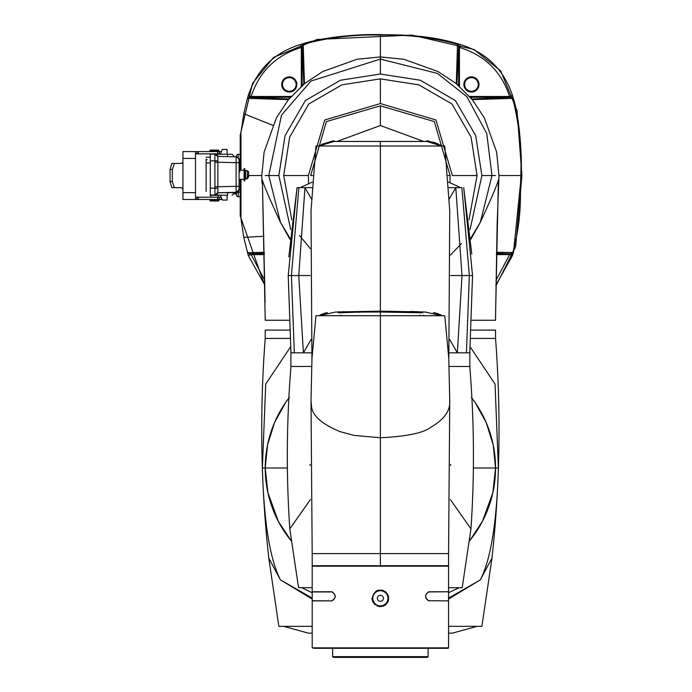 <?xml version="1.0" encoding="UTF-8"?>
<svg xmlns="http://www.w3.org/2000/svg" width="692" height="692" viewBox="0 0 692 692"><rect width="100%" height="100%" fill="white"/><g stroke="black" fill="none" stroke-linecap="round" stroke-linejoin="round"><path stroke-width="1.04" d="M290.727 229.58L278.859 175.543L285.061 135.623L305.38 100.539L340.455 80.229L380.375 74.018L420.303 80.229L455.379 100.539L475.689 135.623L481.9 175.543L470.032 229.58M461.469 243.558L450.527 254.95M468.986 219.874L477.056 175.543L471.079 137.111L451.954 103.973L418.807 84.839L380.375 78.871L341.952 84.839L308.805 103.973L289.68 137.111L283.703 175.543L291.782 219.892M299.636 235.6L310.301 248.566M472.29 99.639L512.737 98.376C519.069 123.721 521.768 149.437 520.834 175.543L498.975 175.543L498.724 183.216L498.378 180.093C496.882 185.473 490.87 199.521 480.334 222.244L470.785 238.256M289.974 238.247L280.424 222.244C269.889 199.521 263.868 185.473 262.38 180.093L265.088 302.681M495.541 320.249L495.55 316.322L495.541 320.249L471.944 320.249M288.806 320.249L265.218 320.249L262.38 180.093M308.502 183.458L308.407 175.543L324.799 119.967L380.375 103.566L435.951 119.967L452.352 175.543L477.056 175.543M450.008 182.619L450.077 175.543L434.351 121.576L380.375 105.841L326.408 121.576L310.673 175.543L312.628 175.543M448.131 175.543L450.077 175.543M337.021 141.436L380.375 125.537L423.738 141.436M380.375 125.537L380.375 105.841M206.121 188.12L206.121 162.966L210.29 162.966M206.121 159.099L206.121 162.966M206.121 163.537L206.121 179.609M206.121 191.45L206.121 187.662M207.185 159.636L206.121 159.636L206.121 169.99M233.429 193.881L236.43 193.881L236.43 192.584L236.43 194.936A1.817 1.817 90 0 0 238.247 196.753A1.817 1.817 -90 0 1 236.43 194.936L236.43 193.881L233.429 193.881M234.571 192.739L236.43 192.739L236.43 194.936L236.43 192.584M240.219 154.333L238.247 154.333A1.817 1.817 90 0 0 236.43 156.15A1.817 1.817 -90 0 1 238.247 154.333L240.219 154.333L240.219 158.875L238.896 158.875M236.43 156.15L236.43 156.902L236.43 156.15M239.077 179.332L240.219 179.289L240.219 216.06L240.669 216.527L240.669 179.289M240.972 170.197L240.972 134.559L240.219 135.035L240.219 170.197M240.219 192.212L240.219 196.753L240.219 192.212L238.247 192.212L238.247 191.667M495.904 285.908L515.626 246.689L521.932 175.543L517.062 110.737L500.714 70.93L473.959 49.452L411.775 35.084L317.144 39.453L273.625 57.375L252.545 83.377L240.34 134.533M240.297 216.155L264.854 285.908M496.484 252.269L512.807 252.493L512.599 253.263L513.516 252.113L521.318 175.543L520.834 175.543C519.917 196.121 522.348 217.072 512.807 252.493L513.516 252.113L512.487 255.556L509.615 254.604L495.991 280.372M240.669 216.527L243.766 237.365L248.264 255.556L264.837 285.069M264.768 280.372L251.144 254.604L248.264 255.556M264.318 254.604L251.144 254.604L248.713 253.523L247.165 251.758M264.301 253.843L249.881 253.843L264.292 253.307M264.266 252.269L247.675 252.718M263.92 236.257L243.766 237.365M248.627 175.543L261.784 175.543L264.128 152.05L276.393 117.891L288.339 99.795L304.679 83.464L322.792 71.518L356.951 59.278L380.375 56.943L403.808 59.278L437.967 71.518L456.071 83.464L472.42 99.795L484.365 117.891L496.631 152.05L498.975 175.543M240.972 216.535L240.972 179.289M247.165 99.328L248.722 97.555L251.144 96.482L248.264 95.531L247.165 99.328L243.766 113.722L240.669 134.559L240.669 170.197M521.932 175.543L521.318 175.543C522.045 145.069 517.893 111.689 513.516 98.973L512.487 95.531C503.88 69.615 486.519 52.627 460.396 44.547L456.971 43.509C423.668 33.631 392.407 35.145 380.375 34.6L380.375 59.105L311.011 81.042L281.506 115.088L268.781 175.543L265.218 175.543M304.471 83.628L303.849 84.467L302.127 45.793A3.027 3.027 126.6 0 0 302.075 46.321L301.323 47.419L300.354 44.547L303.788 43.509C318.467 38.83 348.82 33.977 380.375 34.6M511.033 97.261A3.027 3.027 36.9 0 1 512.244 97.667L513.516 98.973M510.826 97.243A3.027 3.027 -143.1 0 0 510.687 97.243L509.615 96.482L512.487 95.531M472.601 99.622L471.451 99.017L510.687 97.252L512.244 97.667M510.687 97.252L471.451 97.243A12.776 12.776 0 0 1 470.249 97.183M512.599 253.263L511.224 253.8A3.027 3.027 -36.9 0 1 510.687 253.843L509.615 254.604L496.441 254.604M496.467 253.307L510.687 253.834L512.132 252.667M247.675 98.368L288.46 99.639M243.766 113.722L272.743 125.287M288.157 99.622L289.308 99.017L249.881 97.243L289.308 97.243L289.308 98.61M289.308 92.045A7.577 7.577 0 0 1 281.731 84.467A7.577 7.577 0 0 1 289.308 76.89A7.577 7.577 0 0 1 296.877 84.467A7.577 7.577 0 0 1 289.308 92.045M304.454 83.317L303.243 44.876L302.127 45.793L302.655 44.426L303.416 44.21C328.631 37.429 354.278 34.384 380.375 35.084C406.472 34.384 432.128 37.429 457.343 44.21L456.971 43.509L458.104 44.426L458.632 45.793A3.027 3.027 -126.6 0 1 458.684 46.321L457.516 44.876L456.279 83.628M303.243 44.876L303.788 43.509L302.655 44.426M303.226 45.144L302.075 46.321L302.075 84.467A12.776 12.776 0 0 1 302.023 85.67M458.104 44.426L457.343 44.21L457.516 44.876M456.296 83.317L456.91 84.467L458.666 46.321L457.533 45.144M471.451 98.61L471.451 96.482L509.615 96.482C501.415 71.544 484.694 55.196 459.436 47.419L458.684 46.321L458.684 84.467L459.436 84.467L459.436 47.419L460.396 44.547M471.451 76.89A7.577 7.577 0 0 1 479.028 84.467A7.577 7.577 0 0 1 471.451 92.045A7.577 7.577 0 0 1 463.874 84.467A7.577 7.577 0 0 1 471.451 76.89M471.451 91.283A6.816 6.816 0 0 0 478.267 84.467A6.816 6.816 0 0 0 471.451 77.651A6.816 6.816 0 0 0 464.635 84.467A6.816 6.816 0 0 0 471.451 91.283M289.308 77.651A6.816 6.816 0 0 0 282.483 84.467A6.816 6.816 0 0 0 289.308 91.283A6.816 6.816 0 0 0 296.124 84.467A6.816 6.816 0 0 0 289.308 77.651M237.633 192.16A1.817 0.908 0 0 0 238.247 192.212L238.247 196.753L240.219 196.753M244.077 180.439L244.077 169.107M239.077 179.289L244.077 179.289L244.077 170.197L239.839 170.197M244.821 169.107L244.821 180.439M245.591 177.853L245.591 170.578L245.591 178.908L245.591 177.853L244.821 177.853M247.113 177.965L247.113 177.091L247.381 177.948L248.627 176.979L248.627 173.381M247.113 177.091L248.627 176.114L248.627 172.507M239.077 164.359L239.077 170.699L239.839 170.699L239.839 167.698L239.077 167.698M239.077 159.913L239.077 162.75L239.077 159.913A3.027 3.027 180 0 0 236.128 156.885L236.128 186.304L239.077 186.347L239.077 162.75L217.868 162.231L217.868 160.717L214.892 160.838L214.935 186.745L217.868 186.779L217.868 162.231L214.935 162.196M234.666 156.842L232.105 154.29L227.564 154.23L227.564 156.66M215.74 154.23L227.564 154.23M217.868 191.208L217.868 192.333M214.883 154.108L210.29 154.108L210.29 195.378L215.74 195.256A3.027 3.027 0 0 1 214.935 195.36L210.29 195.17M214.935 186.745L214.935 195.135L227.106 195.256M214.935 195.36L220.463 195.256M227.106 200.049L227.106 195.196L220.445 195.196L222.262 200.049L227.106 200.049L222.262 200.049M227.556 192.765C236.923 192.463 236.923 192.393 227.556 192.575L227.564 195.135M214.935 195.135L217.868 192.834L217.868 186.779L236.128 186.304L236.128 192.61A3.027 3.027 0 0 0 239.077 189.573L239.077 189.262A3.027 3.027 180 0 1 236.128 192.29L217.868 192.765A3.027 3.027 180 0 1 214.935 195.032M217.868 192.834L227.556 192.575M210.29 188.656L210.29 195.014L214.892 195.014L217.868 192.549M210.29 193.699L210.29 188.112L217.868 188.293M217.868 160.717L217.868 156.574L214.892 154.108L214.892 160.838L210.29 160.838M215.67 154.212L214.892 154.108L217.868 156.574M210.29 156.946L210.29 160.553M210.29 159.99L210.29 158.978M210.29 158.165L210.29 156.634M214.909 187.679L214.909 192.757M216.146 154.385A3.027 3.027 180 0 1 217.868 156.401L236.128 156.885L238.602 158.278L239.077 159.913L239.077 189.573L236.128 192.61L234.666 192.644L236.128 192.61M227.106 154.29L227.106 149.446L222.262 149.446L220.445 154.29M239.077 161.357L239.839 161.357L239.839 167.698M239.077 168.857L239.839 168.857M239.077 161.34L239.839 161.34L239.839 160.449L239.077 160.449M239.839 169.22L239.077 169.22M239.839 170.284L239.077 170.284M239.077 171.858L239.839 171.858L239.839 170.699M210.29 157.205L206.121 157.205L210.29 157.205M182.939 158.416L195.516 158.416L195.516 151.6L182.939 151.6L182.939 161.902L181.425 163.424L174.453 163.424L172.334 169.479L172.334 181.607L174.453 187.662L181.425 187.662L182.939 189.184L182.939 199.486L195.516 199.486L195.516 153.875L220.601 153.875M197.03 153.875L197.03 151.6L193.717 151.6M192.696 151.6L192.186 151.6M221.276 152.067L221.276 151.6L197.03 151.6M182.939 151.6L182.939 153.875L182.939 151.6L195.516 151.6M197.03 199.486L197.03 197.211L195.516 197.211L195.516 199.486L221.276 199.486L221.276 197.419M187.947 199.486L182.939 199.486L182.939 197.211L182.939 199.486L195.516 199.486L195.516 197.211M172.334 181.607L170.068 181.607L171.789 187.662L174.453 187.662M170.068 181.607L170.068 169.479L171.789 163.424L174.453 163.424M221.198 197.211L198.405 197.211L198.405 199.486M197.03 197.211L198.405 197.211M209.91 199.486L209.91 200.542L219.001 200.542L219.001 199.486M209.91 200.542L210.368 201L218.551 201L219.001 200.542M219.001 151.6L219.001 150.545L209.91 150.545L209.91 151.6M219.001 150.545L218.551 150.086L210.368 150.086L209.91 150.545M206.121 185.62L206.121 184.409M206.121 189.556L206.121 188.648M206.121 177.887L206.121 176.676M206.121 180.923L206.121 182.134M240.972 160.769L240.972 157.741M290.493 347.021L265.711 384.06L262.38 467.991C263.868 521.915 269.889 559.214 280.424 579.87L312.187 599.047M262.38 467.991L265.218 467.991L267.562 444.887L274.551 422.578L285.588 402.597L289.342 397.459A115.157 115.157 0 0 0 291.081 540.703A115.157 115.157 0 0 1 265.218 467.991L287.119 467.991M289.342 397.467A115.157 115.157 0 0 0 265.218 467.948M469.678 540.703A115.157 115.157 0 0 0 495.541 467.991L492.851 492.73L482.402 521.413L469.678 540.703A115.157 115.157 0 0 0 471.416 397.467A115.157 115.157 0 0 1 495.541 467.991L473.639 467.991M301.574 187.662L311.867 187.662L304.964 187.662L298.754 275.554L303.399 352.833L311.642 352.833L290.899 352.833L290.899 366.466L311.677 366.466L290.977 366.466C286.54 421.134 286.142 475.266 289.801 528.861L310.371 499.633M289.801 528.861L298.555 587.698L312.187 587.698M448.563 587.698L462.204 587.698L470.958 528.861L450.388 499.624M470.958 528.861C474.617 475.266 474.219 421.134 469.781 366.466L449.082 366.466L469.859 366.466L469.859 352.833L449.117 352.833M312.187 592.715L301.582 587.698M448.563 592.715L459.177 587.698M448.563 599.047L480.334 579.87C490.87 559.214 496.882 521.915 498.378 467.991L495.048 384.06L470.266 347.021M289.317 330.101L265.218 330.101L265.218 338.44L289.844 338.44M470.906 338.44L495.541 338.44L495.541 330.101L471.442 330.101M265.218 338.44C259.587 412.397 260.772 485.62 268.781 558.089L278.859 626.338L312.187 626.338M448.563 626.338L481.9 626.338L491.977 558.089L480.334 579.87L448.563 598.113M312.187 633.154L308.398 633.154L283.703 626.338M448.563 633.154L452.352 633.154L477.056 626.338M358.041 145.995L349.754 145.995M334.011 141.445L319.012 145.995L348.872 145.995M424.317 141.453L332.238 141.471M380.375 141.453L380.375 145.995L315.976 145.995L311.011 211.095L311.936 359.131M320.655 144.939L319.012 145.995L376.284 145.995M384.553 145.995L441.747 145.995L426.748 141.445M448.823 359.131L449.748 211.095L444.774 145.995L380.375 145.995L380.375 311.158L423.59 311.945L401.498 311.72M452.732 352.833L457.36 352.833L462.005 275.554L469.34 275.554L461.875 187.662L455.794 187.662L462.005 275.554L450.639 275.554M471.797 254.102L463.718 187.662L472.541 275.554L469.34 275.554L466.425 352.833L457.36 352.833L449.636 339.461M458.753 187.662L448.892 187.662L455.794 187.662L449.376 198.786M311.383 198.786L304.964 187.662L297.041 187.662L298.875 187.662L291.418 275.554L288.218 275.554L290.977 352.833L303.399 352.833L311.115 339.461M300.068 187.662L311.867 187.662L300.068 187.662L312.178 182.16M448.892 187.662L460.69 187.662L448.58 182.16M288.823 256.844L297.041 187.662L288.218 275.554M294.334 352.833L291.418 275.554L310.12 275.554M466.425 352.833L469.781 352.833L472.541 275.554M360.402 312.066A45.136 0.631 0 0 1 380.375 312.014L421.982 312.784L420.364 312.213L425.078 312.023L441.747 315.708C441.773 315.068 438.996 314.03 433.417 312.594L434.49 312.767M380.591 311.945L359.875 311.893M402.45 311.72L400.746 311.798L401.023 312.412L400.746 311.798M423.634 312.127L422.907 311.919L423.59 311.945M421.982 312.784L422.431 312.758M419.949 312.749L420.364 312.213M323.596 315.708L380.375 315.708L380.375 437.759C406.792 436.462 423.565 432.967 430.718 427.284C444.16 419.568 450.501 410.65 449.748 400.512L448.771 358.006L444.774 315.708L380.375 315.708L435.908 315.708M361.12 312.066L380.375 311.945L380.375 315.708L315.976 315.708L311.988 358.006L311.011 400.512L311.538 406.412C312.317 415.684 321.867 424.11 340.179 431.678L354.157 435.406L380.375 437.759L380.375 553.6L312.187 553.6L312.187 565.727L448.563 565.727L448.563 553.6L380.375 553.6L380.375 565.727M383.532 315.708L384.103 315.708M407.017 315.708L407.467 315.708M410.295 315.708L408.306 315.708M411.576 315.708L418.729 315.708M424.265 315.708L432.595 315.708M328.164 315.708L329.115 315.708M334.72 315.708L336.9 315.708M342.038 315.708L352.548 315.708M373.758 315.708L362.227 315.708M354.944 315.708L354.451 315.708M353.863 315.708L353.145 315.708M352.557 315.708L351.138 315.708M349.339 315.708L342.108 315.708M336.511 315.708L334.608 315.708M332.618 315.708L330.897 315.708M329.383 315.708L328.077 315.708M311.011 400.504L312.187 553.6M427.353 553.6L448.563 553.6L449.748 400.512M336.459 312.083L340.672 312.239L340.801 312.749M323.086 313.64L327.359 312.594L319.012 315.708L335.681 312.023M399.639 312.066L380.375 311.945L380.375 311.158L337.168 311.945L358.984 311.72L360.013 311.798L359.736 312.412L360.013 311.798M341.623 312.109L342.488 312.092M346.649 311.884L347.393 311.85M399.639 311.997L400.893 311.91M419.421 312.741L419.205 312.109M340.386 312.213L338.777 312.784L360.402 312.075M338.327 312.758L338.777 312.784M351.968 315.708L360.532 315.708M359.71 315.708L354.607 315.708M400.261 315.708L408.79 315.708M374.242 315.708L360.817 315.708M336.961 315.708L338.345 315.604M419.369 315.708L411.238 315.708M407.415 315.708L402.303 315.708M399.933 315.708L400.521 315.708M368.455 315.708L361.112 315.708M360.056 315.708L359.555 315.708M359.018 315.708L358.188 315.708L359.018 315.708M353.785 315.708L353.171 315.708M341.381 315.708L349.521 315.708M399.647 315.708L400.357 315.708M341.052 315.708L338.916 315.708M314.393 648.309L312.187 647.85L448.563 647.85L448.113 648.309L314.393 648.309M448.416 591.79L428.755 591.937C424.637 594.869 424.637 597.793 428.755 600.725L448.563 600.881L448.563 647.85M428.737 600.881C424.49 597.853 424.49 594.817 428.737 591.79L448.563 591.79L448.563 566.177L312.187 566.177L312.187 591.79L332.022 591.79C336.269 594.817 336.269 597.853 332.022 600.881L312.187 600.881L312.187 647.85M428.755 600.725L448.416 600.881M332.004 600.725C336.113 597.802 336.113 594.869 332.004 591.937L312.187 591.937L312.187 600.725L332.108 600.881M448.563 566.177L448.113 565.727M312.187 566.177L312.646 565.727M371.742 598.303L372.166 599.704M372.313 600.405L372.78 601.729M372.988 602.152L375.047 604.713M377.434 606.106L377.944 606.279M379.328 606.573L380.02 606.633M380.721 606.633L381.197 606.599M382.814 606.279L383.48 606.036M384.121 605.751L384.57 605.509M384.743 605.405L385.332 605.007M385.885 604.557L386.387 604.073M387.286 602.966L387.658 602.36M387.978 601.729L388.446 600.397M388.593 599.704L388.679 599.004M388.679 597.585L388.593 596.902M388.394 596.028L388.151 595.293M387.658 594.246L387.286 593.649M386.326 592.473L385.885 592.049M385.332 591.599L384.752 591.21M383.48 590.57L382.814 590.337M382.105 590.155L378.455 590.198M377.754 590.397L375.661 591.435M387.918 599.021L388.221 599.056A7.88 7.88 0 0 0 388.247 598.796L388.247 598.641A7.88 7.88 0 0 0 388.255 598.381L387.952 598.303A7.577 7.577 -74.7 0 0 380.375 590.726A7.577 7.577 -74.7 0 0 372.798 598.303L372.495 598.381A7.88 7.88 0 0 0 372.504 598.641L372.512 598.796A7.88 7.88 0 0 0 372.538 599.056L372.832 599.021M372.91 599.566L372.607 599.609A7.88 7.88 0 0 0 372.659 599.869L372.685 600.016A7.88 7.88 0 0 0 372.746 600.267L373.049 600.206M373.196 600.717L372.91 600.812A7.88 7.88 0 0 0 372.997 601.054L373.049 601.201A7.88 7.88 0 0 0 373.152 601.443L373.472 601.417M373.663 601.815L373.395 601.945A7.88 7.88 0 0 0 373.516 602.178L373.593 602.308A7.88 7.88 0 0 0 373.732 602.533L373.81 602.663A7.88 7.88 0 0 0 373.957 602.87L374.208 602.697M374.294 602.818L374.052 603A7.88 7.88 0 0 0 374.208 603.208L374.484 603.061M374.796 603.433L374.571 603.632A7.88 7.88 0 0 0 374.753 603.822L374.856 603.926A7.88 7.88 0 0 0 375.047 604.107L375.159 604.211A7.88 7.88 0 0 0 375.358 604.375L375.548 604.142M375.877 604.401L375.808 604.721A7.88 7.88 0 0 0 376.024 604.869L376.154 604.955A7.88 7.88 0 0 0 376.37 605.093L376.526 604.825M376.967 605.067L376.872 605.362A7.88 7.88 0 0 0 377.105 605.474L377.244 605.535A7.88 7.88 0 0 0 377.486 605.63L377.59 605.353M378.784 605.708L378.818 606.028A7.88 7.88 0 0 0 379.069 606.071L379.225 606.097A7.88 7.88 0 0 0 379.476 606.131L379.51 605.829M380.055 605.872L380.038 606.175A7.88 7.88 0 0 0 380.306 606.183L380.453 606.183A7.88 7.88 0 0 0 380.712 606.175L380.695 605.872M381.249 605.829L381.275 606.131A7.88 7.88 0 0 0 381.534 606.097L381.681 606.071A7.88 7.88 0 0 0 381.941 606.028L381.967 605.708M383.16 605.353L383.273 605.63A7.88 7.88 0 0 0 383.515 605.535L383.653 605.474A7.88 7.88 0 0 0 383.887 605.362L383.783 605.067M384.233 604.825L384.38 605.093A7.88 7.88 0 0 0 384.605 604.955L384.735 604.869A7.88 7.88 0 0 0 384.951 604.721L384.882 604.401M385.202 604.142L385.392 604.375A7.88 7.88 0 0 0 385.591 604.211L385.703 604.107A7.88 7.88 0 0 0 385.894 603.926L386.006 603.822A7.88 7.88 0 0 0 386.179 603.632L385.954 603.433M386.274 603.061L386.551 603.208A7.88 7.88 0 0 0 386.707 603L386.465 602.818M386.551 602.697L386.793 602.87A7.88 7.88 0 0 0 386.949 602.663L387.027 602.533A7.88 7.88 0 0 0 387.165 602.308L387.243 602.178A7.88 7.88 0 0 0 387.364 601.945L387.096 601.815M387.286 601.417L387.607 601.443A7.88 7.88 0 0 0 387.71 601.201L387.762 601.054A7.88 7.88 0 0 0 387.849 600.812L387.563 600.717M387.71 600.206L388.004 600.267A7.88 7.88 0 0 0 388.065 600.016L388.1 599.869A7.88 7.88 0 0 0 388.151 599.609L387.849 599.566M387.849 597.04L388.151 596.997A7.88 7.88 0 0 0 388.1 596.738L388.065 596.591A7.88 7.88 0 0 0 388.004 596.34L387.71 596.4M387.563 595.89L387.849 595.795A7.88 7.88 0 0 0 387.762 595.553L387.71 595.414A7.88 7.88 0 0 0 387.607 595.172L387.286 595.189M387.096 594.8L387.364 594.662A7.88 7.88 0 0 0 387.243 594.428L387.165 594.298A7.88 7.88 0 0 0 387.027 594.073L386.949 593.952A7.88 7.88 0 0 0 386.793 593.736L386.551 593.909M386.465 593.788L386.707 593.615A7.88 7.88 0 0 0 386.551 593.407L386.274 593.546M385.954 593.182L386.179 592.975A7.88 7.88 0 0 0 386.006 592.784L385.894 592.681A7.88 7.88 0 0 0 385.703 592.499L385.591 592.395A7.88 7.88 0 0 0 385.392 592.231L385.202 592.464M385.089 592.369L385.28 592.136A7.88 7.88 0 0 0 385.072 591.971L384.951 591.885A7.88 7.88 0 0 0 384.735 591.738L384.605 591.651A7.88 7.88 0 0 0 384.38 591.522L384.233 591.781M383.783 591.539L383.887 591.253A7.88 7.88 0 0 0 383.653 591.141L383.515 591.072A7.88 7.88 0 0 0 383.273 590.977L383.16 591.262M381.967 590.899L381.941 590.579A7.88 7.88 0 0 0 381.681 590.536L381.534 590.51A7.88 7.88 0 0 0 381.275 590.475L381.249 590.778M380.695 590.734L380.712 590.432A7.88 7.88 0 0 0 380.453 590.423L380.306 590.423A7.88 7.88 0 0 0 380.038 590.432L380.055 590.734M379.51 590.778L379.476 590.475A7.88 7.88 0 0 0 379.225 590.51L379.069 590.536A7.88 7.88 0 0 0 378.818 590.579L378.784 590.899M377.59 591.262L377.486 590.977A7.88 7.88 0 0 0 377.244 591.072L377.105 591.141A7.88 7.88 0 0 0 376.872 591.253L376.967 591.539M376.526 591.781L376.37 591.522A7.88 7.88 0 0 0 376.154 591.651L376.024 591.738A7.88 7.88 0 0 0 375.808 591.885L375.877 592.214M375.548 592.464L375.358 592.231A7.88 7.88 0 0 0 375.159 592.395L375.047 592.499A7.88 7.88 0 0 0 374.856 592.681L374.753 592.784A7.88 7.88 0 0 0 374.571 592.975L374.796 593.182M374.484 593.546L374.208 593.407A7.88 7.88 0 0 0 374.052 593.615L374.294 593.788M374.208 593.909L373.957 593.736A7.88 7.88 0 0 0 373.81 593.952L373.732 594.073A7.88 7.88 0 0 0 373.593 594.298L373.516 594.428A7.88 7.88 0 0 0 373.395 594.662L373.663 594.8M373.472 595.189L373.152 595.172A7.88 7.88 0 0 0 373.049 595.414L372.997 595.553A7.88 7.88 0 0 0 372.91 595.795L373.196 595.89M373.049 596.4L372.746 596.34A7.88 7.88 0 0 0 372.685 596.591L372.659 596.738A7.88 7.88 0 0 0 372.607 596.997L372.91 597.04M372.798 598.303A7.577 7.577 105.3 0 0 380.375 605.881A7.577 7.577 53.6 0 0 387.952 598.303A7.577 7.577 -74.7 0 0 380.375 590.726A7.577 7.577 -74.7 0 0 372.798 598.303A7.577 7.577 105.3 0 0 380.375 605.881A7.577 7.577 53.6 0 0 387.952 598.303M332.644 648.309L332.644 656.639L428.106 656.639L428.106 648.309M332.644 656.639L333.406 657.4L427.353 657.4L428.106 656.639M380.375 74.018L380.375 59.105L437.387 73.395L466.962 96.759L486.736 133.495L491.977 175.543L481.9 175.543M495.541 175.543L491.977 175.543L480.334 222.244L470.863 239.224M278.859 175.543L268.781 175.543L280.424 222.244L289.896 239.224M380.375 279.075L380.375 280.096M495.55 316.322L498.378 180.093M308.407 175.543L283.703 175.543M380.375 103.566L380.375 78.871M238.247 154.333L238.247 157.828M495.913 285.069L512.487 255.556M300.354 44.547C274.24 52.627 256.879 69.615 248.264 95.531M458.735 85.67A12.776 12.776 0 0 1 458.684 84.467L457.308 84.467M471.451 96.482A12.015 12.015 0 0 1 469.505 96.326M459.6 86.422A12.015 12.015 0 0 1 459.436 84.467M511.864 252.684L510.687 253.834L496.458 253.843M290.51 97.183A12.776 12.776 0 0 1 289.308 97.243L289.308 96.482L251.144 96.482C259.336 71.544 276.065 55.196 301.323 47.419L301.323 84.467A12.015 12.015 0 0 1 301.158 86.422M291.254 96.326A12.015 12.015 0 0 1 289.308 96.482M301.323 84.467L303.451 84.467M247.381 177.074L247.381 170.734L245.591 170.578M245.591 178.908L247.381 178.752L247.381 177.948M198.405 153.875L198.405 151.6M217.695 151.6L217.695 153.875M219.278 153.875L219.278 151.6M182.939 189.184L182.939 161.902M195.516 192.661L182.939 192.661M170.068 169.479L172.334 169.479M217.695 197.211L217.695 199.486M219.278 199.486L219.278 197.211M312.187 598.113L280.424 579.87L268.781 558.089M471.416 397.459L475.17 402.597L486.208 422.578L493.197 444.887L495.541 467.991L498.378 467.991M491.977 558.089C499.979 485.62 501.172 412.397 495.541 338.44M310.111 465.396L310.12 464.341M450.639 464.341L450.639 465.448M350.628 311.746L349.867 312.568M410.892 312.568L410.131 311.746M383.411 598.303A3.027 3.027 105.3 0 0 380.375 595.276A3.027 3.027 105.3 0 0 377.348 598.303A3.027 3.027 105.3 0 0 380.375 601.331A3.027 3.027 53.6 0 0 383.411 598.303M262.026 183.216L261.784 175.543M498.724 183.224L497.176 222.98L495.541 317.299M265.218 320.249L265.209 316.322M244.077 180.802L244.821 180.802M244.077 168.684L244.821 168.684M245.591 171.642L244.821 171.642M247.381 170.734L248.592 171.78L248.627 176.287M247.381 178.752L248.627 176.858M232.105 195.205L234.822 192.488M210.29 154.108L214.892 154.108M236.128 156.885L217.868 156.401M210.818 195.378L210.818 197.211M218.092 195.256L218.092 197.211M265.218 467.991L267.908 492.721L278.357 521.413L291.081 540.703M330.88 141.583L321.953 144.23M440.095 144.939L441.747 145.995C429.853 141.28 425.018 139.767 427.241 141.436L333.509 141.436C335.732 139.767 330.897 141.28 319.012 145.995M416.956 141.436L427.016 141.436M427.76 141.445L434.308 142.457L438.806 144.23M425.078 312.023L426.41 312.083L425.078 312.014M438.702 314.064L438.148 313.822M438.062 313.796L435.233 312.914M441.747 315.708L440.363 314.947M418.928 311.755L410.659 311.487L418.928 311.755M321.789 314.185L320.976 314.575M320.405 314.938L319.86 315.241M343.215 311.703L343.933 311.677M420.174 315.708L420.087 315.059M423.608 315.171L423.798 315.708M340.672 315.059L340.585 315.708M448.563 591.937L448.563 600.725"/></g></svg>
